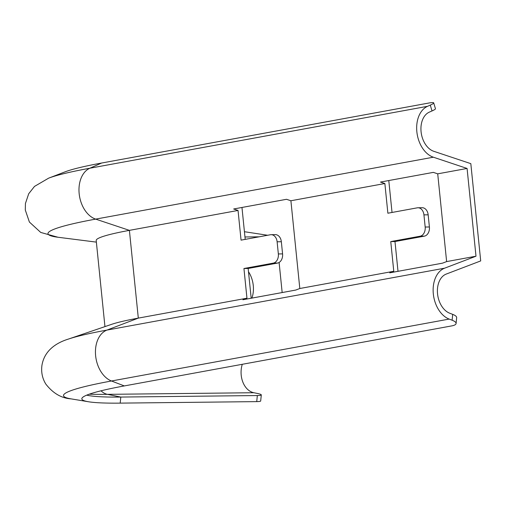 <?xml version="1.0" encoding="UTF-8"?>
<svg xmlns="http://www.w3.org/2000/svg" width="506" height="506" viewBox="0 0 506 506"><rect width="100%" height="100%" fill="white"/><g stroke="black" fill="none" stroke-linecap="round" stroke-linejoin="round"><path stroke-width="0.76" d="M446.235 274.069L480.7 260.919L470.82 163.647L433.768 151.294A20.442 13.966 -100.4 0 1 421.118 132.104A20.442 13.966 -100.4 0 1 429.303 112.142L432.029 110.941L430.271 105.109L427.551 106.311A26.578 18.159 79.6 0 0 416.906 132.256A26.578 18.159 79.6 0 0 433.351 157.202L467.082 168.454L475.994 256.207L444.622 268.18A26.578 18.159 79.6 0 0 433.275 293.436A26.578 18.159 79.6 0 0 449.164 319.084L452.124 320.222L452.687 314.365L449.733 313.227A20.442 13.966 -100.4 0 1 437.513 293.493A20.442 13.966 -100.4 0 1 446.235 274.069M427.551 106.311L89.866 168.22A156.537 13.333 174.2 0 0 48.639 178.156L65.147 171.819A138.65 11.809 174.2 0 1 101.668 163.021L89.866 168.22A26.578 18.159 79.6 0 0 79.221 194.165A26.578 18.159 79.6 0 0 95.666 219.117L129.397 230.363L138.309 318.116L246.953 298.198L242.886 299.754L295.738 290.065L299.811 288.509L393.776 271.279L390.758 241.59L420.125 236.207A8.178 5.933 -90.6 0 0 425.173 227.023L423.939 214.867A8.178 5.933 -90.6 0 0 417.975 207.764A8.178 5.933 -90.6 0 0 417.241 207.833L387.874 213.222L384.864 183.526L380.487 182.065L433.338 172.375L437.715 173.836L467.082 168.454M437.715 173.836L446.627 261.589L475.994 256.207M446.627 261.589L442.56 263.145L389.709 272.835L393.776 271.279M246.953 298.198L243.943 268.509L273.303 263.126A8.178 5.933 -90.6 0 0 278.351 253.942L277.117 241.786A8.178 5.933 -90.6 0 0 271.153 234.683A8.178 5.933 -90.6 0 0 270.419 234.752L241.058 240.135L238.041 210.445L233.664 208.984L286.522 199.294L290.899 200.755L384.864 183.526M104.951 326.61L96.203 240.489A108.347 9.228 174.2 0 1 129.397 230.363L238.041 210.445M290.899 200.755L299.811 288.509M241.969 207.466L245.208 239.376M271.153 234.683L275.378 234.639A8.178 5.933 89.4 0 1 281.342 241.735L282.576 253.892A8.178 5.933 89.4 0 1 277.528 263.076L248.161 268.458L251.185 298.23M388.785 180.547L392.03 212.457M417.975 207.764L422.194 207.719A8.178 5.933 89.4 0 1 428.158 214.816L429.398 226.979A8.178 5.933 89.4 0 1 424.344 236.157L394.984 241.545L398.007 271.311M86.741 395.142A136.968 11.67 174.2 0 0 89.505 395.705A136.968 11.67 174.2 0 0 120.807 397.058L257.339 395.547A14.307 1.518 5.8 0 0 261.298 394.908A14.307 1.518 5.8 0 0 256.915 393.352L253.835 392.726A20.442 14.826 89.4 0 1 242.273 364.301M444.622 268.18L106.937 330.089A155.627 13.257 174.2 0 0 68.31 339.109L111.415 324.403A108.347 9.228 174.2 0 1 138.309 318.116L106.937 330.089A26.578 18.159 79.6 0 0 95.59 355.345A26.578 18.159 79.6 0 0 111.478 380.993L124.305 385.926A138.65 11.809 174.2 0 0 81.839 398.589A138.65 11.809 174.2 0 0 88.499 401.758A138.65 11.809 174.2 0 0 120.194 403.124L256.725 401.619L257.339 395.547M261.298 394.908L260.685 400.98A14.307 1.518 -174.2 0 1 256.725 401.619M244.961 236.972L259.192 236.814M267.636 235.265L244.43 231.71M251.88 298.104A22.485 15.363 79.6 0 0 248.49 271.716M282.165 292.55L279.11 262.469M452.687 314.365A14.307 4.023 5.5 0 1 456.659 317.629L456.089 323.486A14.307 4.023 -174.5 0 0 452.124 320.222M124.305 385.926L451.713 325.902A14.307 4.023 -174.5 0 0 456.089 323.486M430.271 105.109A14.307 1.682 -16.7 0 0 433.699 102.876A14.307 1.682 -16.7 0 0 429.075 102.99L101.668 163.021M433.699 102.876L435.451 108.708A14.307 1.682 163.3 0 1 432.029 110.941M390.758 241.59L394.984 241.545M243.943 268.509L248.161 268.458M96.368 242.121L57.962 237.244A155.627 13.257 174.2 0 1 95.666 219.117L433.351 157.202M120.194 403.124L120.807 397.058L107.449 394.345L253.835 392.726M89.22 394.199A154.855 13.194 174.2 0 0 107.449 394.345A20.442 14.826 89.4 0 1 101.023 390.803M449.164 319.084L111.478 380.993A156.537 13.333 174.2 0 0 71.055 398.867L88.499 401.758M423.939 214.867L428.158 214.816M425.173 227.023L429.398 226.979M420.125 236.207L424.344 236.157M277.117 241.786L281.342 241.735M278.351 253.942L282.576 253.892M273.303 263.126L277.528 263.076M68.31 339.109C56.071 342.897 44.288 350.652 41.916 365.522C41.062 372.245 42.359 378.431 45.812 384.073C53.01 393.307 61.428 398.241 71.055 398.867M48.639 178.156L34.497 186.417L28.703 193.754L25.433 203.494L25.3 210.034L29.392 222.033L40.727 232.437L57.962 237.244"/></g></svg>
